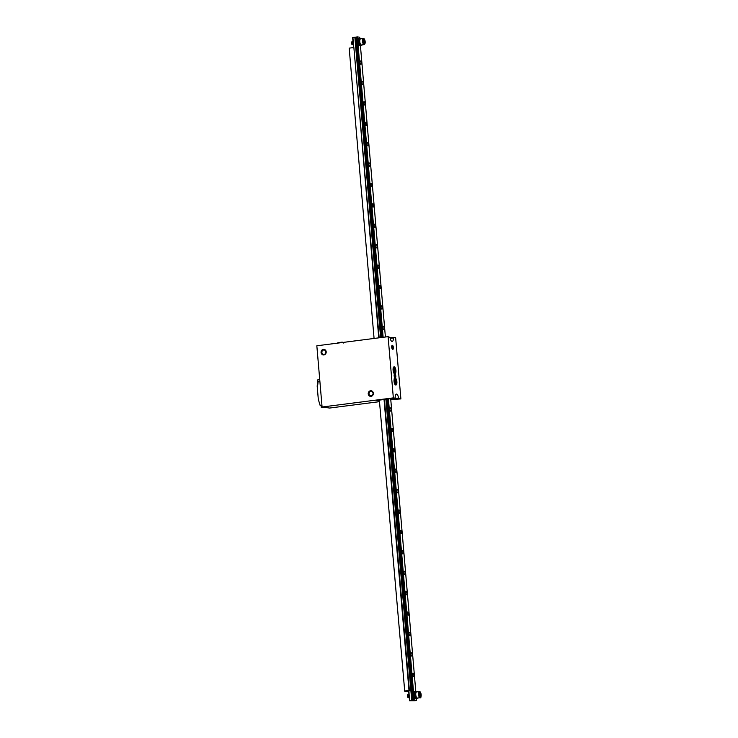 <?xml version="1.0" encoding="UTF-8"?>
<svg xmlns="http://www.w3.org/2000/svg" width="738" height="738" viewBox="0 0 738 738"><rect width="100%" height="100%" fill="white"/><g stroke="black" fill="none" stroke-linecap="round" stroke-linejoin="round"><path stroke-width="1.11" d="M379.424 400.946L376.251 400.513L395.005 398.114L395.208 397.588A4.114 1.624 82.7 0 1 396.371 394.083A4.114 1.624 82.7 0 1 398.511 398.04L400.891 398.917L395.642 337.69L393.557 337.404L393.363 337.93A4.114 1.624 -97.3 0 1 392.201 341.436A4.114 1.624 -97.3 0 1 390.051 337.478L388.096 336.657L393.345 397.883L322.082 407.016L316.833 345.79L388.096 336.657M395.005 398.114L393.345 397.883M395.909 370.504A3.496 1.384 -97.3 0 1 394.95 373.779A3.496 1.384 -97.3 0 1 393.133 370.485A3.496 1.384 -97.3 0 1 394.055 366.841A3.496 1.384 -97.3 0 1 395.909 370.504M396.878 381.731A3.496 1.384 -97.3 0 1 395.909 385.005A3.496 1.384 -97.3 0 1 394.092 381.712A3.496 1.384 -97.3 0 1 395.024 378.068A3.496 1.384 -97.3 0 1 396.878 381.731M395.817 376.039A2.057 0.812 -97.3 0 1 394.876 377.81A2.057 0.812 -97.3 0 1 394.175 376.029A2.057 0.812 -97.3 0 1 394.396 374.12A2.057 0.812 -97.3 0 1 395.236 374.194A2.057 0.812 -97.3 0 1 395.817 376.039M393.363 347.46A2.057 0.812 -97.3 0 1 392.422 349.24A2.057 0.812 -97.3 0 1 391.73 347.45A2.057 0.812 -97.3 0 1 391.952 345.55A2.057 0.812 -97.3 0 1 392.791 345.624A2.057 0.812 -97.3 0 1 393.363 347.46M398.806 398.631L391.869 399.516L400.891 398.917M379.489 401.656L329.628 408.049L322.082 407.016M390.107 337.847L393.557 337.404M371.029 396.343A2.814 2.574 97.7 0 1 368.446 392.441A2.814 2.574 97.7 0 1 372.893 391.878A2.814 2.574 97.7 0 1 371.029 396.343M323.871 354.932A2.814 2.574 97.7 0 1 321.288 351.03A2.814 2.574 97.7 0 1 325.735 350.467A2.814 2.574 97.7 0 1 323.871 354.932M391.869 399.516L391.574 398.926A4.114 1.624 82.7 0 0 391.527 398.557M323.696 349.996A2.196 2.011 -82.3 0 0 323.585 354.351A2.196 2.011 -82.3 0 0 325.892 352.183A2.196 2.011 -82.3 0 0 323.696 349.996M370.854 391.408A2.196 2.011 -82.3 0 0 370.744 395.762A2.196 2.011 -82.3 0 0 373.05 393.594A2.196 2.011 -82.3 0 0 370.854 391.408M394.692 377.588A1.642 0.646 82.7 0 0 394.821 377.607A1.642 0.646 82.7 0 0 395.273 376.057A1.642 0.646 82.7 0 0 394.396 374.341A1.642 0.646 82.7 0 0 394.276 374.387M392.238 349.019A1.642 0.646 82.7 0 0 392.367 349.028A1.642 0.646 82.7 0 0 392.819 347.487A1.642 0.646 82.7 0 0 391.952 345.762A1.642 0.646 82.7 0 0 391.832 345.808M398.511 398.04L391.574 398.926M393.363 337.93L390.199 338.336M360.587 60.94A1.642 0.646 82.7 0 0 360.513 60.931A1.642 0.646 82.7 0 0 360.07 62.564A1.642 0.646 82.7 0 0 360.864 64.197A1.642 0.646 82.7 0 0 360.937 64.206A1.642 0.646 82.7 0 0 361.38 62.573A1.642 0.646 82.7 0 0 360.587 60.94M362.34 81.346A1.642 0.646 82.7 0 0 362.266 81.346A1.642 0.646 82.7 0 0 361.823 82.97A1.642 0.646 82.7 0 0 362.616 84.612A1.642 0.646 82.7 0 0 362.681 84.612A1.642 0.646 82.7 0 0 363.133 82.979A1.642 0.646 82.7 0 0 362.34 81.346M364.083 101.752A1.642 0.646 82.7 0 0 364.019 101.752A1.642 0.646 82.7 0 0 363.566 103.385A1.642 0.646 82.7 0 0 364.369 105.017A1.642 0.646 82.7 0 0 364.434 105.017A1.642 0.646 82.7 0 0 364.876 103.394A1.642 0.646 82.7 0 0 364.083 101.752M365.836 122.157A1.642 0.646 82.7 0 0 365.762 122.157A1.642 0.646 82.7 0 0 365.319 123.79A1.642 0.646 82.7 0 0 366.113 125.423A1.642 0.646 82.7 0 0 366.186 125.423A1.642 0.646 82.7 0 0 366.629 123.799A1.642 0.646 82.7 0 0 365.836 122.157M367.589 142.572A1.642 0.646 82.7 0 0 367.515 142.572A1.642 0.646 82.7 0 0 367.072 144.196A1.642 0.646 82.7 0 0 367.865 145.838A1.642 0.646 82.7 0 0 367.93 145.838A1.642 0.646 82.7 0 0 368.382 144.205A1.642 0.646 82.7 0 0 367.589 142.572M369.332 162.978A1.642 0.646 82.7 0 0 369.268 162.978A1.642 0.646 82.7 0 0 368.815 164.611A1.642 0.646 82.7 0 0 369.618 166.244A1.642 0.646 82.7 0 0 369.683 166.244A1.642 0.646 82.7 0 0 370.125 164.611A1.642 0.646 82.7 0 0 369.332 162.978M371.085 183.384A1.642 0.646 82.7 0 0 371.011 183.384A1.642 0.646 82.7 0 0 370.568 185.017A1.642 0.646 82.7 0 0 371.362 186.649A1.642 0.646 82.7 0 0 371.435 186.649A1.642 0.646 82.7 0 0 371.878 185.026A1.642 0.646 82.7 0 0 371.085 183.384M372.838 203.799A1.642 0.646 82.7 0 0 372.764 203.799A1.642 0.646 82.7 0 0 372.321 205.422A1.642 0.646 82.7 0 0 373.114 207.064A1.642 0.646 82.7 0 0 373.179 207.064A1.642 0.646 82.7 0 0 373.631 205.432A1.642 0.646 82.7 0 0 372.838 203.799M374.581 224.204A1.642 0.646 82.7 0 0 374.517 224.204A1.642 0.646 82.7 0 0 374.065 225.837A1.642 0.646 82.7 0 0 374.867 227.47A1.642 0.646 82.7 0 0 374.932 227.47A1.642 0.646 82.7 0 0 375.374 225.837A1.642 0.646 82.7 0 0 374.581 224.204M376.334 244.61A1.642 0.646 82.7 0 0 376.26 244.61A1.642 0.646 82.7 0 0 375.817 246.243A1.642 0.646 82.7 0 0 376.611 247.876A1.642 0.646 82.7 0 0 376.684 247.876A1.642 0.646 82.7 0 0 377.127 246.252A1.642 0.646 82.7 0 0 376.334 244.61M378.077 265.025A1.642 0.646 82.7 0 0 378.013 265.025A1.642 0.646 82.7 0 0 377.57 266.649A1.642 0.646 82.7 0 0 378.363 268.291A1.642 0.646 82.7 0 0 378.428 268.291A1.642 0.646 82.7 0 0 378.88 266.658A1.642 0.646 82.7 0 0 378.077 265.025M379.83 285.431A1.642 0.646 82.7 0 0 379.766 285.431A1.642 0.646 82.7 0 0 379.314 287.054A1.642 0.646 82.7 0 0 380.107 288.696A1.642 0.646 82.7 0 0 380.181 288.696A1.642 0.646 82.7 0 0 380.624 287.064A1.642 0.646 82.7 0 0 379.83 285.431M381.583 305.836A1.642 0.646 82.7 0 0 381.509 305.836A1.642 0.646 82.7 0 0 381.066 307.469A1.642 0.646 82.7 0 0 381.86 309.102A1.642 0.646 82.7 0 0 381.933 309.102A1.642 0.646 82.7 0 0 382.376 307.478A1.642 0.646 82.7 0 0 381.583 305.836M383.326 326.251A1.642 0.646 82.7 0 0 383.262 326.242A1.642 0.646 82.7 0 0 382.819 327.875A1.642 0.646 82.7 0 0 383.612 329.508A1.642 0.646 82.7 0 0 383.677 329.517A1.642 0.646 82.7 0 0 384.129 327.884A1.642 0.646 82.7 0 0 383.326 326.251M390.328 407.883A1.642 0.646 82.7 0 0 390.264 407.883A1.642 0.646 82.7 0 0 389.812 409.507A1.642 0.646 82.7 0 0 390.605 411.149A1.642 0.646 82.7 0 0 390.679 411.149A1.642 0.646 82.7 0 0 391.122 409.516A1.642 0.646 82.7 0 0 390.328 407.883M392.081 428.289A1.642 0.646 82.7 0 0 392.007 428.289A1.642 0.646 82.7 0 0 391.564 429.922A1.642 0.646 82.7 0 0 392.358 431.555A1.642 0.646 82.7 0 0 392.431 431.555A1.642 0.646 82.7 0 0 392.874 429.922A1.642 0.646 82.7 0 0 392.081 428.289M393.824 448.695A1.642 0.646 82.7 0 0 393.76 448.695A1.642 0.646 82.7 0 0 393.317 450.328A1.642 0.646 82.7 0 0 394.11 451.96A1.642 0.646 82.7 0 0 394.175 451.96A1.642 0.646 82.7 0 0 394.627 450.337A1.642 0.646 82.7 0 0 393.824 448.695M395.577 469.11A1.642 0.646 82.7 0 0 395.513 469.11A1.642 0.646 82.7 0 0 395.061 470.733A1.642 0.646 82.7 0 0 395.854 472.375A1.642 0.646 82.7 0 0 395.928 472.375A1.642 0.646 82.7 0 0 396.371 470.743A1.642 0.646 82.7 0 0 395.577 469.11M397.33 489.515A1.642 0.646 82.7 0 0 397.256 489.515A1.642 0.646 82.7 0 0 396.813 491.148A1.642 0.646 82.7 0 0 397.607 492.781A1.642 0.646 82.7 0 0 397.681 492.781A1.642 0.646 82.7 0 0 398.123 491.148A1.642 0.646 82.7 0 0 397.33 489.515M399.074 509.921A1.642 0.646 82.7 0 0 399.009 509.921A1.642 0.646 82.7 0 0 398.566 511.554A1.642 0.646 82.7 0 0 399.359 513.187A1.642 0.646 82.7 0 0 399.424 513.187A1.642 0.646 82.7 0 0 399.876 511.563A1.642 0.646 82.7 0 0 399.074 509.921M400.826 530.336A1.642 0.646 82.7 0 0 400.762 530.336A1.642 0.646 82.7 0 0 400.31 531.96A1.642 0.646 82.7 0 0 401.103 533.602A1.642 0.646 82.7 0 0 401.177 533.602A1.642 0.646 82.7 0 0 401.62 531.969A1.642 0.646 82.7 0 0 400.826 530.336M402.579 550.742A1.642 0.646 82.7 0 0 402.505 550.742A1.642 0.646 82.7 0 0 402.062 552.365A1.642 0.646 82.7 0 0 402.856 554.007A1.642 0.646 82.7 0 0 402.93 554.007A1.642 0.646 82.7 0 0 403.372 552.375A1.642 0.646 82.7 0 0 402.579 550.742M404.323 571.147A1.642 0.646 82.7 0 0 404.258 571.147A1.642 0.646 82.7 0 0 403.815 572.78A1.642 0.646 82.7 0 0 404.608 574.413A1.642 0.646 82.7 0 0 404.673 574.413A1.642 0.646 82.7 0 0 405.125 572.789A1.642 0.646 82.7 0 0 404.323 571.147M406.075 591.562A1.642 0.646 82.7 0 0 406.011 591.553A1.642 0.646 82.7 0 0 405.559 593.186A1.642 0.646 82.7 0 0 406.352 594.819A1.642 0.646 82.7 0 0 406.426 594.828A1.642 0.646 82.7 0 0 406.869 593.195A1.642 0.646 82.7 0 0 406.075 591.562M407.828 611.968A1.642 0.646 82.7 0 0 407.754 611.968A1.642 0.646 82.7 0 0 407.311 613.592A1.642 0.646 82.7 0 0 408.105 615.234A1.642 0.646 82.7 0 0 408.179 615.234A1.642 0.646 82.7 0 0 408.621 613.601A1.642 0.646 82.7 0 0 407.828 611.968M409.572 632.374A1.642 0.646 82.7 0 0 409.507 632.374A1.642 0.646 82.7 0 0 409.064 634.007A1.642 0.646 82.7 0 0 409.858 635.639A1.642 0.646 82.7 0 0 409.922 635.639A1.642 0.646 82.7 0 0 410.374 634.016A1.642 0.646 82.7 0 0 409.572 632.374M411.324 652.779A1.642 0.646 82.7 0 0 411.26 652.779A1.642 0.646 82.7 0 0 410.808 654.412A1.642 0.646 82.7 0 0 411.601 656.045A1.642 0.646 82.7 0 0 411.675 656.045A1.642 0.646 82.7 0 0 412.118 654.421A1.642 0.646 82.7 0 0 411.324 652.779M413.077 673.194A1.642 0.646 82.7 0 0 413.003 673.194A1.642 0.646 82.7 0 0 412.56 674.818A1.642 0.646 82.7 0 0 413.354 676.46A1.642 0.646 82.7 0 0 413.428 676.46A1.642 0.646 82.7 0 0 413.87 674.827A1.642 0.646 82.7 0 0 413.077 673.194M408.889 690.51L409.498 700.823L414.202 700.796M416.389 698.508L416.564 700.491L414.239 700.178L413.99 697.216M353.493 47.573L352.635 37.546L357.376 36.9L359.701 37.214L359.803 38.468M360.402 45.433L385.402 337.008M390.688 398.668L415.798 691.543M357.376 36.9L357.635 39.861M357.995 44.142L383.133 337.294M388.419 398.963L413.621 692.936M352.902 37.453L353.77 47.536M385.9 399.276L411.721 700.482L409.765 700.731M354.858 37.204L380.614 337.617M409.498 700.823L408.612 690.547M416.564 700.491L414.212 700.814M411.721 700.482L414.239 700.178M356.971 36.955L382.727 337.349M388.013 399.009L413.834 700.233M356.574 37.085L382.312 337.404M387.598 399.064L413.437 700.362M356.426 37.121L382.173 337.423M387.459 399.083L413.289 700.399M356.38 37.112L382.127 337.423M387.413 399.083L413.243 700.39M355.347 37.158L381.103 337.561M386.389 399.221L412.21 700.436M354.941 37.214L380.688 337.607M385.974 399.267L411.804 700.491M408.677 691.285L404.562 691.082L408.621 690.639M352.155 44.308C352.183 41.217 352.044 41.051 351.731 43.8L352.856 44.437M352.764 41.531L352.238 41.54L352.164 42.887L353.207 44.557L352.026 42.721L352.533 41.411L353.198 44.16L352.949 41.282M352.958 41.356L353.179 43.929M351.731 43.8A1.642 0.646 82.7 0 0 352.137 44.538A1.642 0.646 82.7 0 0 352.395 44.658L352.072 44.474M352.552 44.64L351.436 43.367A1.282 0.507 -97.3 0 0 351.823 44.243A1.282 0.507 -97.3 0 0 351.915 44.317M364.498 44.418A3.09 1.218 -97.3 0 1 364.148 44.612L364.95 40.378C364.332 38.8 363.797 38.164 363.364 38.487L360.642 38.837A3.09 1.218 82.7 0 0 359.83 42.048A3.09 1.218 82.7 0 0 361.435 44.953L364.148 44.612A3.09 1.218 -97.3 0 1 362.552 41.706A3.09 1.218 -97.3 0 1 363.364 38.487A3.09 1.218 -97.3 0 1 364.055 38.856M351.556 42.075L352.063 43.68M351.777 44.123L351.417 42.14M364.194 43.173L364.065 40.184L363.4 40.267M363.474 39.944L364.406 39.87L364.913 41.863L363.4 41.974M364.913 41.863L364.554 43.505L363.668 42.998M364.554 43.505L363.622 42.961M363.677 43.155L363.161 41.162L363.53 39.52L364.406 39.87M352.533 43.044L352.174 41.743M352.091 41.651L351.371 42.195M352.543 43.099L352.266 41.891M352.063 41.752L352.174 43.883L353.105 43.773M353.188 44.022L352.829 41.66M353.188 43.966L352.663 44.206L352.109 43.358L352.044 41.881L352.616 42.334M407.985 694.467L407.782 696.404L408.751 697.687L409.193 697.235L408.465 696.792L407.985 694.467A1.642 0.646 82.7 0 0 407.745 694.661A1.642 0.646 82.7 0 0 407.542 695.427L407.837 694.882M408.963 694.578L408.317 695.464L409.221 697.585M408.99 694.892L409.11 696.285M408.852 695.002L409.12 696.709L408.963 694.569M409.221 697.622L408.234 695.842L408.658 694.384M409.166 696.967L408.234 697.539L407.542 695.427M420.715 697.142A3.09 1.218 -97.3 0 1 420.134 697.687C420.937 698.314 421.204 696.921 420.955 693.499C420.328 691.875 419.793 691.22 419.35 691.561L416.638 691.903A3.09 1.218 82.7 0 0 415.78 694.799A3.09 1.218 82.7 0 0 417.422 698.028L420.134 697.687A3.09 1.218 -97.3 0 1 418.501 694.449A3.09 1.218 -97.3 0 1 419.35 691.561A3.09 1.218 -97.3 0 1 420.051 691.93M408.068 696.229L407.597 697.115L407.662 695.196M420.236 696.202L419.71 696.119L420.236 696.202L420.466 694.716L419.322 694.864M419.691 696.146L419.442 692.687L420.3 692.807L419.396 693.213M419.747 696.238L419.396 692.964M420.309 696.202L419.756 696.358M419.415 693.065L420.891 694.698L420.614 696.478M407.358 695.27L407.524 695.021A1.282 0.507 -97.3 0 0 407.358 695.934L407.902 697.401L408.603 697.069M408.612 697.032L408.658 695.611M407.358 695.934L408.271 697.382L408.649 695.399M408.4 694.781L408.215 696.635L409.175 697.096M408.972 694.707L409.175 697.05M408.907 696.128L408.142 697.29L407.56 695.085M378.76 337.856L353.871 47.527L349.185 48.127L374.074 338.456M353.871 47.527L379.166 337.801M379.36 400.116L404.71 691.054L409.396 690.445L384.452 399.461M404.295 690.989L409.396 690.445M408.981 690.39L384.046 399.516M418.142 697.936A3.598 1.421 -97.3 0 1 417.487 698.545L416.924 698.609A3.598 1.421 -97.3 0 1 415.051 695.224A3.598 1.421 -97.3 0 1 416.011 691.469L416.573 691.395A3.598 1.421 -97.3 0 1 417.357 691.81M417.487 698.545A3.598 1.421 -97.3 0 1 415.614 695.15A3.598 1.421 -97.3 0 1 416.573 691.395M416.426 698.471A3.598 1.421 -97.3 0 1 415.983 698.729L415.42 698.803A3.598 1.421 -97.3 0 1 413.557 695.417A3.598 1.421 -97.3 0 1 414.507 691.663L415.07 691.589A3.598 1.421 -97.3 0 1 415.568 691.727M415.983 698.729A3.598 1.421 -97.3 0 1 414.119 695.344A3.598 1.421 -97.3 0 1 415.07 691.589M360.439 45.396A3.598 1.421 -97.3 0 1 359.996 45.664L359.434 45.728A3.598 1.421 -97.3 0 1 357.561 42.343A3.598 1.421 -97.3 0 1 358.52 38.588L359.083 38.514A3.598 1.421 -97.3 0 1 359.572 38.662M359.996 45.664A3.598 1.421 -97.3 0 1 358.124 42.269A3.598 1.421 -97.3 0 1 359.083 38.514M362.155 44.861A3.598 1.421 -97.3 0 1 361.5 45.47L360.937 45.544A3.598 1.421 -97.3 0 1 359.065 42.149A3.598 1.421 -97.3 0 1 360.015 38.394L360.578 38.321A3.598 1.421 -97.3 0 1 361.371 38.745M361.5 45.47A3.598 1.421 -97.3 0 1 359.627 42.075A3.598 1.421 -97.3 0 1 360.578 38.321M319.711 379.378L317.94 379.609L317.174 386.103L318.309 399.369L320.163 405.522L321.943 405.448L320.163 405.522L318.309 399.369L317.349 388.142L318.115 381.647L319.886 381.417M323.216 407.173L321.242 407.275L321.095 405.559M322.635 407.09L321.242 407.275M318.853 379.489L319.692 379.203M396.02 381.343L395.384 381.26L394.987 379.655L395.116 381.223L394.479 381.131L395.568 383.465L396.02 381.343L394.526 381.611M394.507 381.408L395.384 381.26M394.498 381.343L395.116 381.223M395.051 370.116L394.415 370.033L394.027 368.428L394.157 369.996L393.52 369.913L394.609 372.238L395.051 370.116L393.557 370.384M393.548 370.19L394.415 370.033M393.538 370.116L394.157 369.996M390.697 398.751L391.537 398.649L390.697 398.778M363.161 41.162L363.53 39.52M364.701 44.095A2.777 1.098 82.7 0 0 364.517 39.382A2.777 1.098 82.7 0 0 362.902 41.06A2.777 1.098 82.7 0 0 364.701 44.095M420.3 692.807L420.891 694.698M418.907 694.43A2.777 1.098 82.7 0 0 420.789 697.05A2.777 1.098 82.7 0 0 420.383 692.272A2.777 1.098 82.7 0 0 418.907 694.43M396.269 381.712A2.583 1.024 -97.3 0 1 396.177 383.262A2.583 1.024 -97.3 0 1 395.088 383.945A2.583 1.024 -97.3 0 1 394.184 381.426A2.583 1.024 -97.3 0 1 394.581 379.184A2.583 1.024 -97.3 0 1 395.725 379.683A2.583 1.024 -97.3 0 1 396.26 381.694L395.725 379.683L394.203 378.622M394.323 381.426A2.371 0.941 82.7 0 0 395.476 383.908A2.371 0.941 82.7 0 0 396.232 381.694A2.371 0.941 82.7 0 0 395.079 379.203A2.371 0.941 82.7 0 0 394.323 381.426M394.018 373.446L395.217 372.035L395.31 370.476A2.583 1.024 -97.3 0 1 395.217 372.035A2.583 1.024 -97.3 0 1 394.129 372.718A2.583 1.024 -97.3 0 1 393.216 370.199A2.583 1.024 -97.3 0 1 393.622 367.958A2.583 1.024 -97.3 0 1 394.756 368.465A2.583 1.024 -97.3 0 1 395.3 370.476A2.371 0.941 82.7 0 0 394.11 367.985A2.371 0.941 82.7 0 0 393.363 370.208A2.371 0.941 82.7 0 0 394.516 372.69A2.371 0.941 82.7 0 0 395.273 370.467L394.756 368.465L393.243 367.404M342.137 342.211L337.82 342.718L342.137 342.211M338.059 342.626L341.989 342.174M342.072 342.174L342.644 342.229M364.323 43.228L363.649 42.961M363.677 43.044L363.197 41.19M394.978 384.673L396.177 383.262L396.269 381.703M337.82 342.718L337.386 343.539M342.902 342.284L343.465 343.013"/></g></svg>
